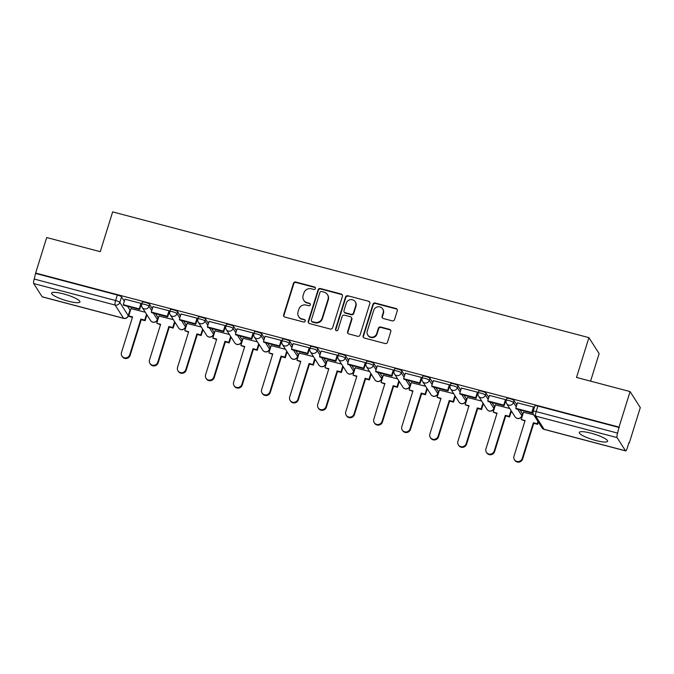 <?xml version="1.0" encoding="UTF-8"?>
<svg xmlns="http://www.w3.org/2000/svg" width="674" height="674" viewBox="0 0 674 674"><rect width="100%" height="100%" fill="white"/><g stroke="black" fill="none" stroke-linecap="round" stroke-linejoin="round"><path stroke-width="1.01" d="M315.381 288.539A1.306 1.255 -32.6 0 0 314.522 286.981L295.785 282.035A1.87 1.786 -32.6 0 0 293.468 283.316L283.653 314.851A1.87 1.786 -32.6 0 0 284.866 317.066L303.612 322.02A1.306 1.255 -32.6 0 0 305.095 320.083A1.306 1.255 -32.6 0 0 304.378 319.569L301.952 318.92A5.982 5.721 -32.6 0 1 298.051 311.826L298.868 309.197A5.982 5.721 -32.6 0 1 306.266 305.086L308.684 305.726A1.306 1.255 -32.6 0 0 310.175 303.797A1.306 1.255 -32.6 0 0 309.45 303.275L307.024 302.634A5.982 5.721 -32.6 0 1 303.123 295.541L303.949 292.912A5.982 5.721 -32.6 0 1 311.337 288.792L313.764 289.432A1.306 1.255 -32.6 0 0 315.381 288.539M315.365 287.756A1.306 1.255 -32.6 0 0 314.825 287.453L296.08 282.499A1.87 1.786 -32.6 0 0 293.771 283.788L283.948 315.314A1.87 1.786 -32.6 0 0 284.007 316.544M305.221 320.335A1.306 1.255 -32.6 0 0 304.673 320.032L301.952 318.92M310.293 304.05A1.306 1.255 -32.6 0 0 309.745 303.738L307.024 302.634M63.449 293.872A14.853 2.856 -162.7 0 0 51.586 293.097A14.853 2.856 -162.7 0 0 68.099 301.152A14.853 2.856 -162.7 0 0 79.953 301.935A14.853 2.856 -162.7 0 0 63.449 293.872M591.115 433.205A14.853 2.856 -162.7 0 0 579.252 432.422A14.853 2.856 -162.7 0 0 595.765 440.484A14.853 2.856 -162.7 0 0 607.619 441.259A14.853 2.856 -162.7 0 0 591.115 433.205M392.226 320.866A1.87 1.786 -32.6 0 0 394.534 319.577L397.289 310.731A1.87 1.786 -32.6 0 0 396.068 308.515L375.258 303.022A1.87 1.786 -32.6 0 0 372.941 304.303L363.126 335.837A1.87 1.786 -32.6 0 0 364.339 338.053L385.157 343.546A1.87 1.786 -32.6 0 0 387.466 342.266L390.794 331.574A1.87 1.786 -32.6 0 0 389.58 329.359L380.667 327.008A1.87 1.786 -32.6 0 0 378.358 328.297L376.707 333.596A5.004 4.785 -32.6 0 1 367.777 335.037A5.004 4.785 -32.6 0 1 367.271 331.103L373.733 310.343A5.004 4.785 -32.6 0 1 382.672 308.903A5.004 4.785 -32.6 0 1 383.177 312.837L382.099 316.291A1.87 1.786 -32.6 0 0 383.312 318.516L392.226 320.866M35.638 273.054L46.7 237.543L100.258 251.68L112.651 211.889L588.916 337.64L576.523 377.44L630.08 391.577L619.018 427.097L35.638 273.054L34.214 279.053L115.633 300.545A3.808 0.733 17.3 0 1 119.82 302.432L128.254 315.643A3.808 0.733 17.3 0 1 128.296 315.82L130.015 310.293A3.808 0.733 -162.7 0 0 129.972 310.107L128.254 315.643A3.808 3.648 -32.6 0 1 123.544 318.263L115.111 305.052L33.7 283.552A3.808 0.834 -75.2 0 1 34.214 279.053M342.426 296.248A1.87 1.786 -32.6 0 0 341.204 294.033L320.394 288.531A1.87 1.786 -32.6 0 0 318.077 289.82L308.262 321.346A1.87 1.786 -32.6 0 0 309.476 323.562L330.294 329.064A1.87 1.786 -32.6 0 0 332.602 327.775L342.426 296.248M347.826 295.776L368.636 301.27A1.87 1.786 -32.6 0 1 369.858 303.485L360.034 335.02A1.87 1.786 -32.6 0 1 357.726 336.309L348.82 333.95A1.87 1.786 -32.6 0 1 347.599 331.734L351.584 318.945A1.87 1.786 -32.6 0 0 350.362 316.729L344.456 315.171A1.87 1.786 -32.6 0 0 342.148 316.46L337.994 329.771A1.306 1.255 -32.6 0 1 335.66 330.15A1.306 1.255 -32.6 0 1 335.526 329.114L345.509 297.066A1.87 1.786 -32.6 0 1 347.826 295.776L368.636 301.27M630.08 391.577L640.3 407.593L629.238 443.104L628.825 442.995M146.671 315.676L147.631 315.938M174.709 323.082L175.67 323.335M202.739 330.487L203.708 330.74M230.778 337.885L231.746 338.146M258.816 345.29L259.776 345.543M286.854 352.696L287.815 352.949M314.893 360.101L315.853 360.354M342.923 367.498L343.892 367.76M370.961 374.904L371.93 375.157M399 382.31L399.96 382.562M427.038 389.707L427.998 389.968M455.076 397.112L456.037 397.365M483.106 404.518L484.075 404.771M511.145 411.924L512.114 412.176M590.576 381.147L599.135 353.648L588.916 337.64M619.018 427.097L617.595 433.096A3.808 0.834 104.8 0 0 617.081 437.594L625.514 450.805A3.808 0.834 104.8 0 0 625.649 450.914A3.808 0.834 104.8 0 0 627.216 448.168L628.943 442.633L629.238 443.104M35.941 273.518L117.352 295.018A3.808 0.733 17.3 0 1 121.547 296.897L124.319 301.253M127.538 306.291L129.972 310.107M42.133 296.762L123.544 318.263A3.808 0.834 104.8 0 0 123.687 318.372L42.268 296.88A3.808 0.834 -75.2 0 1 42.133 296.762L33.7 283.552M141.346 304.033L141.068 303.376L124.96 299.205M169.376 311.43L169.107 310.781L152.998 306.611M173.319 319.653L159.013 316.039M197.415 318.836L197.145 318.179L181.028 314.008M201.349 327.05L187.052 323.436M225.453 326.241L225.175 325.584L209.066 321.414M229.387 334.456L215.09 330.841M253.491 333.638L253.213 332.99L237.105 328.819M257.426 341.861L243.12 338.247M281.53 341.044L281.252 340.387L265.143 336.225M285.464 349.267L271.159 345.652M309.56 348.45L309.29 347.792L293.182 343.622M313.503 356.664L299.197 353.05M337.598 355.847L337.329 355.198L321.212 351.028M341.533 364.07L327.235 360.455M365.637 363.252L365.359 362.595L349.25 358.433M369.571 371.475L355.274 367.861M393.675 370.658L393.397 370.001L377.288 365.83M397.609 378.872L383.304 375.258M421.713 378.063L421.435 377.406L405.327 373.236M425.648 386.278L411.342 382.663M449.743 385.461L449.474 384.812L433.365 380.642M453.686 393.683L439.381 390.069M477.782 392.866L477.512 392.209L461.395 388.039M481.716 401.081L467.419 397.466M505.82 400.272L505.542 399.615L489.434 395.444M509.755 408.486L495.457 404.872M533.859 407.669L533.581 407.02L517.472 402.85M533.715 414.813L523.487 412.277M514.06 400.541L513.445 402.504A3.808 0.733 17.3 0 0 509.662 400.735A3.808 0.733 17.3 0 0 506.216 400.423L506.823 398.46A3.808 0.733 -162.7 0 1 510.277 398.772A3.808 0.733 -162.7 0 1 514.06 400.541L516.832 404.897M520.058 409.935L522.485 413.752L521.878 415.715A3.808 0.733 17.3 0 1 521.92 415.9L522.527 413.937A3.808 0.733 -162.7 0 0 522.485 413.752M486.021 393.136L485.406 395.099A3.808 0.733 17.3 0 0 481.624 393.33A3.808 0.733 17.3 0 0 478.178 393.018L478.793 391.055A3.808 0.733 -162.7 0 1 482.239 391.367A3.808 0.733 -162.7 0 1 486.021 393.136L488.802 397.492M492.02 402.538L494.455 406.346L493.84 408.309A3.808 0.733 17.3 0 1 493.882 408.495L494.497 406.532A3.808 0.733 -162.7 0 0 494.455 406.346M457.983 385.739L457.376 387.702A3.808 0.733 17.3 0 0 453.585 385.932A3.808 0.733 17.3 0 0 450.139 385.621L450.754 383.658A3.808 0.733 -162.7 0 1 454.2 383.969A3.808 0.733 -162.7 0 1 457.983 385.739L460.763 390.086M463.982 395.132L466.416 398.941L465.801 400.904A3.808 0.733 17.3 0 1 465.844 401.089L466.459 399.126A3.808 0.733 -162.7 0 0 466.416 398.941M429.945 378.333L429.338 380.296A3.808 0.733 17.3 0 0 425.555 378.527A3.808 0.733 17.3 0 0 422.101 378.215L422.716 376.252A3.808 0.733 -162.7 0 1 426.162 376.564A3.808 0.733 -162.7 0 1 429.945 378.333L432.725 382.689M435.943 387.727L438.378 391.543L437.763 393.506A3.808 0.733 17.3 0 1 437.814 393.692L438.42 391.729A3.808 0.733 -162.7 0 0 438.378 391.543M401.915 370.927L401.3 372.891A3.808 0.733 17.3 0 0 397.517 371.121A3.808 0.733 17.3 0 0 394.071 370.81L394.678 368.847A3.808 0.733 -162.7 0 1 398.123 369.158A3.808 0.733 -162.7 0 1 401.915 370.927L404.686 375.283M407.905 380.321L410.34 384.138L409.733 386.101A3.808 0.733 17.3 0 1 409.775 386.286L410.382 384.323A3.808 0.733 -162.7 0 0 410.34 384.138M373.876 363.53L373.261 365.493A3.808 0.733 17.3 0 0 369.478 363.716A3.808 0.733 17.3 0 0 366.033 363.412L366.639 361.449A3.808 0.733 -162.7 0 1 370.093 361.753A3.808 0.733 -162.7 0 1 373.876 363.53L376.648 367.878M379.875 372.924L382.301 376.732L381.695 378.695A3.808 0.733 17.3 0 1 381.737 378.881L382.343 376.918A3.808 0.733 -162.7 0 0 382.301 376.732M345.838 356.125L345.223 358.088A3.808 0.733 17.3 0 0 341.44 356.319A3.808 0.733 17.3 0 0 337.994 356.007L338.609 354.044A3.808 0.733 -162.7 0 1 342.055 354.356A3.808 0.733 -162.7 0 1 345.838 356.125L348.618 360.472M351.836 365.519L354.271 369.335L353.656 371.298A3.808 0.733 17.3 0 1 353.698 371.475L354.313 369.512A3.808 0.733 -162.7 0 0 354.271 369.335M317.799 348.719L317.193 350.682A3.808 0.733 17.3 0 0 313.402 348.913A3.808 0.733 17.3 0 0 309.956 348.601L310.571 346.638A3.808 0.733 -162.7 0 1 314.017 346.95A3.808 0.733 -162.7 0 1 317.799 348.719L320.58 353.075M323.798 358.113L326.233 361.93L325.618 363.893A3.808 0.733 17.3 0 1 325.66 364.078L326.275 362.115A3.808 0.733 -162.7 0 0 326.233 361.93M289.761 341.322L289.154 343.285A3.808 0.733 17.3 0 0 285.372 341.507A3.808 0.733 17.3 0 0 281.917 341.196L282.532 339.233A3.808 0.733 -162.7 0 1 285.978 339.544A3.808 0.733 -162.7 0 1 289.761 341.322L292.541 345.669M295.76 350.716L298.194 354.524L297.579 356.487A3.808 0.733 17.3 0 1 297.63 356.672L298.237 354.709A3.808 0.733 -162.7 0 0 298.194 354.524M261.731 333.916L261.116 335.879A3.808 0.733 17.3 0 0 257.333 334.11A3.808 0.733 17.3 0 0 253.887 333.798L254.494 331.835A3.808 0.733 -162.7 0 1 257.94 332.147A3.808 0.733 -162.7 0 1 261.731 333.916L264.503 338.264M267.721 343.31L270.156 347.127L269.549 349.09A3.808 0.733 17.3 0 1 269.592 349.267L270.198 347.304A3.808 0.733 -162.7 0 0 270.156 347.127M233.693 326.511L233.078 328.474A3.808 0.733 17.3 0 0 229.295 326.705A3.808 0.733 17.3 0 0 225.849 326.393L226.456 324.43A3.808 0.733 -162.7 0 1 229.91 324.742A3.808 0.733 -162.7 0 1 233.693 326.511L236.464 330.867M239.691 335.905L242.118 339.721L241.511 341.684A3.808 0.733 17.3 0 1 241.553 341.87L242.16 339.907A3.808 0.733 -162.7 0 0 242.118 339.721M205.654 319.105L205.039 321.068A3.808 0.733 17.3 0 0 201.256 319.299A3.808 0.733 17.3 0 0 197.811 318.987L198.426 317.024A3.808 0.733 -162.7 0 1 201.871 317.336A3.808 0.733 -162.7 0 1 205.654 319.105L208.435 323.461M211.653 328.499L214.088 332.316L213.473 334.279A3.808 0.733 17.3 0 1 213.515 334.464L214.13 332.501A3.808 0.733 -162.7 0 0 214.088 332.316M177.616 311.708L177.009 313.671A3.808 0.733 17.3 0 0 173.218 311.902A3.808 0.733 17.3 0 0 169.772 311.59L170.387 309.627A3.808 0.733 -162.7 0 1 173.833 309.939A3.808 0.733 -162.7 0 1 177.616 311.708L180.396 316.055M183.614 321.102L186.049 324.91L185.434 326.873A3.808 0.733 17.3 0 1 185.476 327.058L186.091 325.095A3.808 0.733 -162.7 0 0 186.049 324.91M149.577 304.303L148.971 306.266A3.808 0.733 17.3 0 0 145.188 304.496A3.808 0.733 17.3 0 0 141.734 304.185L142.349 302.222A3.808 0.733 -162.7 0 1 145.795 302.533A3.808 0.733 -162.7 0 1 149.577 304.303L152.358 308.65M155.576 313.696L158.011 317.513L157.396 319.476A3.808 0.733 17.3 0 1 157.446 319.661L158.053 317.698A3.808 0.733 -162.7 0 0 158.011 317.513M145.281 312.247L130.975 308.633M619.322 427.56L537.903 406.06A3.808 0.733 -162.7 0 0 534.861 405.866L533.142 411.393A3.808 0.733 17.3 0 1 536.184 411.595L617.595 433.096M303.73 300.25L304.025 300.714A5.982 5.721 -32.6 0 0 307.327 303.098M298.658 316.536L298.953 317.007A5.982 5.721 -32.6 0 0 302.247 319.392M342.367 295.018A1.87 1.786 -32.6 0 0 341.507 294.496L320.689 289.003A1.87 1.786 -32.6 0 0 318.381 290.283L308.557 321.818A1.87 1.786 -32.6 0 0 308.616 323.04M321.565 291.497A1.306 1.255 -32.6 0 0 319.948 292.398L311.329 320.074A1.306 1.255 -32.6 0 0 312.18 321.624L314.741 322.298A5.982 5.721 -32.6 0 0 322.13 318.187L328.027 299.264A5.982 5.721 -32.6 0 0 324.127 292.171L321.565 291.497M311.464 321.102L311.759 321.574A1.306 1.255 -32.6 0 0 312.483 322.096L312.18 321.624M327.421 294.555L327.724 295.027A5.982 5.721 -32.6 0 1 328.322 299.736L322.433 318.65A5.982 5.721 -32.6 0 1 315.036 322.77L312.483 322.096M369.799 302.264A1.87 1.786 -32.6 0 0 368.939 301.741M351.398 317.479L351.693 317.943A1.87 1.786 -32.6 0 1 351.879 319.417L347.902 332.206A1.87 1.786 -32.6 0 0 347.952 333.428M348.121 296.24A1.87 1.786 -32.6 0 0 345.813 297.529L335.829 329.586A1.306 1.255 -32.6 0 0 335.837 330.361M355.712 305.676A5.004 4.785 -32.6 0 0 350.387 299.652A5.004 4.785 -32.6 0 0 346.276 303.19L344.001 310.503A1.87 1.786 -32.6 0 0 345.214 312.719L351.129 314.278A1.87 1.786 -32.6 0 0 353.437 312.989L355.712 305.676L356.015 306.148A5.004 4.785 -32.6 0 0 355.51 302.213L355.215 301.741M344.187 311.969L344.49 312.441A1.87 1.786 -32.6 0 0 345.518 313.183L345.214 312.719M356.015 306.148L353.732 313.461A1.87 1.786 -32.6 0 1 351.424 314.741L345.518 313.183M382.672 308.903L382.967 309.366A5.004 4.785 -32.6 0 1 383.472 313.3L382.394 316.763A1.87 1.786 -32.6 0 0 382.453 317.985M367.777 335.037L368.071 335.5A5.004 4.785 -32.6 0 0 377.01 334.06L376.707 333.596M390.735 330.353A1.87 1.786 -32.6 0 0 389.875 329.83L380.97 327.471A1.87 1.786 -32.6 0 0 378.662 328.76L377.01 334.06M397.23 309.509A1.87 1.786 -32.6 0 0 396.371 308.978L375.553 303.485A1.87 1.786 -32.6 0 0 373.244 304.774L363.421 336.301A1.87 1.786 -32.6 0 0 363.48 337.531M132.441 317.361L129.105 316.477L128.726 315.87L132.584 316.89L121.472 352.586A4.381 4.196 -32.6 0 0 126.139 357.869A4.381 4.196 -32.6 0 0 129.737 354.768L130.124 355.375A4.381 4.196 147.4 0 1 122.297 356.639L121.91 356.032M146.932 314.834L145.104 320.698L144.716 320.091L140.849 319.072L141.237 319.678L130.124 355.375M145.104 320.698L141.237 319.678M141.388 303.881L139.644 309.492L139.257 308.886L123.258 304.656L124.985 299.13M139.257 308.886L140.976 303.351M139.644 309.492L123.645 305.263L123.258 304.656M140.849 319.072L129.737 354.768M144.716 320.091L146.544 314.227M128.726 315.87L131.026 308.481M160.479 324.758L156.756 323.276L160.623 324.295L149.502 359.983A4.381 4.196 -32.6 0 0 154.178 365.266A4.381 4.196 -32.6 0 0 157.775 362.165L158.163 362.772A4.381 4.196 147.4 0 1 150.336 364.044L149.948 363.438M174.97 322.239L173.142 328.103L172.755 327.497L168.888 326.477L169.275 327.084L158.163 362.772M173.142 328.103L169.275 327.084M169.427 311.278L167.683 316.89L167.295 316.283L151.296 312.062L153.023 306.527M167.295 316.283L169.014 310.756M167.683 316.89L151.684 312.669L151.296 312.062M168.888 326.477L157.775 362.165M172.755 327.497L174.583 321.633M156.756 323.276L159.056 315.887M188.518 332.164L184.794 330.681L188.661 331.701L177.54 367.389A4.381 4.196 -32.6 0 0 182.216 372.671A4.381 4.196 -32.6 0 0 185.813 369.571L186.201 370.178A4.381 4.196 147.4 0 1 178.374 371.441L177.987 370.835M203.009 329.645L201.181 335.509L200.793 334.902L196.926 333.883L197.314 334.489L186.201 370.178M201.181 335.509L197.314 334.489M197.465 318.684L195.713 324.295L195.325 323.688L179.335 319.468L181.053 313.932M195.325 323.688L197.052 318.153M195.713 324.295L179.722 320.074L179.335 319.468M196.926 333.883L185.813 369.571M200.793 334.902L202.621 329.038M184.794 330.681L187.094 323.293M216.548 339.57L212.832 338.078L216.699 339.098L205.578 374.795A4.381 4.196 -32.6 0 0 210.246 380.077A4.381 4.196 -32.6 0 0 213.843 376.977L214.231 377.583A4.381 4.196 147.4 0 1 206.404 378.847L206.017 378.24M231.039 337.042L229.211 342.914L228.823 342.308L224.964 341.28L225.352 341.887L214.231 377.583M229.211 342.914L225.352 341.887M225.504 326.09L223.751 331.701L223.364 331.094L207.373 326.865L209.092 321.338M223.364 331.094L225.091 325.559M223.751 331.701L207.761 327.471L207.373 326.865M224.964 341.28L213.843 376.977M228.823 342.308L230.651 336.436M212.832 338.078L215.132 330.69M244.586 346.967L240.871 345.484L244.729 346.503L233.617 382.192A4.381 4.196 -32.6 0 0 238.284 387.474A4.381 4.196 -32.6 0 0 241.882 384.382L242.269 384.989A4.381 4.196 147.4 0 1 234.442 386.253L234.055 385.646M259.077 344.448L257.249 350.312L256.861 349.705L253.003 348.685L253.39 349.292L242.269 384.989M257.249 350.312L253.39 349.292M253.534 333.487L251.79 339.098L251.402 338.491L235.403 334.27L237.13 328.735M251.402 338.491L253.121 332.964M251.79 339.098L235.79 334.877L235.403 334.27M253.003 348.685L241.882 384.382M256.861 349.705L258.69 343.841M240.871 345.484L243.171 338.095M272.625 354.372L268.909 352.89L272.768 353.909L261.655 389.597A4.381 4.196 -32.6 0 0 266.323 394.88A4.381 4.196 -32.6 0 0 269.92 391.779L270.308 392.386A4.381 4.196 147.4 0 1 262.481 393.65L262.093 393.043M287.116 351.853L285.287 357.717L284.9 357.11L281.033 356.091L281.42 356.698L270.308 392.386M285.287 357.717L281.42 356.698M281.572 340.892L279.828 346.503L279.44 345.897L263.441 341.676L265.168 336.141M279.44 345.897L281.159 340.37M279.828 346.503L263.829 342.282L263.441 341.676M281.033 356.091L269.92 391.779M284.9 357.11L286.728 351.247M268.909 352.89L271.209 345.501M300.663 361.778L296.939 360.287L300.806 361.306L289.685 397.003A4.381 4.196 -32.6 0 0 294.361 402.285A4.381 4.196 -32.6 0 0 297.959 399.185L298.346 399.792A4.381 4.196 147.4 0 1 290.519 401.055L290.132 400.449M315.154 359.25L313.326 365.123L312.938 364.516L309.071 363.497L309.459 364.103L298.346 399.792M313.326 365.123L309.459 364.103M309.61 348.298L307.866 353.909L307.479 353.302L291.48 349.081L293.207 343.546M307.479 353.302L309.197 347.767M307.866 353.909L291.867 349.688L291.48 349.081M309.071 363.497L297.959 399.185M312.938 364.516L314.766 358.644M296.939 360.287L299.239 352.898M328.701 369.175L324.978 367.692L328.845 368.712L317.724 404.408A4.381 4.196 -32.6 0 0 322.399 409.682A4.381 4.196 -32.6 0 0 325.997 406.591L326.385 407.197A4.381 4.196 147.4 0 1 318.558 408.461L318.17 407.854M343.192 366.656L341.364 372.52L340.977 371.913L337.11 370.894L337.497 371.5L326.385 407.197M341.364 372.52L337.497 371.5M337.649 355.704L335.896 361.315L335.509 360.708L319.518 356.479L321.237 350.952M335.509 360.708L337.236 355.173M335.896 361.315L319.906 357.085L319.518 356.479M337.11 370.894L325.997 406.591M340.977 371.913L342.805 366.049M324.978 367.692L327.278 360.304M356.731 376.581L353.016 375.098L356.883 376.117L345.762 411.806A4.381 4.196 -32.6 0 0 350.429 417.088A4.381 4.196 -32.6 0 0 354.027 413.988L354.414 414.594A4.381 4.196 147.4 0 1 346.588 415.866L346.2 415.26M371.222 374.062L369.394 379.925L369.007 379.319L365.148 378.299L365.535 378.906L354.414 414.594M369.394 379.925L365.535 378.906M365.687 363.101L363.935 368.712L363.547 368.105L347.557 363.884L349.275 358.349M363.547 368.105L365.274 362.578M363.935 368.712L347.944 364.491L347.557 363.884M365.148 378.299L354.027 413.988M369.007 379.319L370.835 373.455M353.016 375.098L355.316 367.709M384.77 383.986L381.054 382.495L384.913 383.523L373.8 419.211A4.381 4.196 -32.6 0 0 378.468 424.494A4.381 4.196 -32.6 0 0 382.065 421.393L382.453 422A4.381 4.196 147.4 0 1 374.626 423.264L374.238 422.657M399.261 381.467L397.433 387.331L397.045 386.724L393.186 385.705L393.574 386.312L382.453 422M397.433 387.331L393.574 386.312M393.717 370.506L391.973 376.117L391.586 375.511L375.587 371.29L377.314 365.755M391.586 375.511L393.313 369.975M391.973 376.117L375.974 371.896L375.587 371.29M393.186 385.705L382.065 421.393M397.045 386.724L398.873 380.861M381.054 382.495L383.354 375.115M412.808 391.392L409.093 389.901L412.951 390.92L401.839 426.617A4.381 4.196 -32.6 0 0 406.506 431.899A4.381 4.196 -32.6 0 0 410.104 428.799L410.491 429.405A4.381 4.196 147.4 0 1 402.664 430.669L402.277 430.063M427.299 388.864L425.471 394.737L425.083 394.122L421.216 393.102L421.604 393.709L410.491 429.405M425.471 394.737L421.604 393.709M421.756 377.912L420.012 383.523L419.624 382.916L403.625 378.687L405.352 373.16M419.624 382.916L421.343 377.381M420.012 383.523L404.012 379.293L403.625 378.687M421.216 393.102L410.104 428.799M425.083 394.122L426.912 388.258M409.093 389.901L411.393 382.512M440.847 398.789L437.123 397.306L440.99 398.326L429.869 434.014A4.381 4.196 -32.6 0 0 434.545 439.296A4.381 4.196 -32.6 0 0 438.142 436.196L438.53 436.803A4.381 4.196 147.4 0 1 430.703 438.075L430.315 437.468M455.338 396.27L453.509 402.134L453.122 401.527L449.255 400.508L449.642 401.114L438.53 436.803M453.509 402.134L449.642 401.114M449.794 385.309L448.05 390.92L447.662 390.313L431.663 386.092L433.39 380.557M447.662 390.313L449.381 384.787M448.05 390.92L432.051 386.699L431.663 386.092M449.255 400.508L438.142 436.196M453.122 401.527L454.95 395.663M437.123 397.306L439.423 389.917M468.885 406.195L465.161 404.712L469.028 405.731L457.907 441.419A4.381 4.196 -32.6 0 0 462.583 446.702A4.381 4.196 -32.6 0 0 466.181 443.602L466.568 444.208A4.381 4.196 147.4 0 1 458.741 445.472L458.354 444.865M483.376 403.675L481.548 409.539L481.16 408.933L477.293 407.913L477.681 408.52L466.568 444.208M481.548 409.539L477.681 408.52M477.832 392.715L476.08 398.326L475.692 397.719L459.702 393.498L461.42 387.963M475.692 397.719L477.419 392.184M476.08 398.326L460.089 394.105L459.702 393.498M477.293 407.913L466.181 443.602M481.16 408.933L482.988 403.069M465.161 404.712L467.461 397.323M496.915 413.6L493.2 412.109L497.067 413.128L485.946 448.825A4.381 4.196 -32.6 0 0 490.613 454.108A4.381 4.196 -32.6 0 0 494.211 451.007L494.598 451.614A4.381 4.196 147.4 0 1 486.771 452.877L486.384 452.271M511.406 411.073L509.578 416.945L509.19 416.338L505.332 415.31L505.719 415.925L494.598 451.614M509.578 416.945L505.719 415.925M505.871 400.12L504.118 405.731L503.731 405.125L487.74 400.895L489.459 395.368M503.731 405.125L505.458 399.589M504.118 405.731L488.128 401.502L487.74 400.895M505.332 415.31L494.211 451.007M509.19 416.338L511.018 410.466M493.2 412.109L495.5 404.72M524.953 420.997L521.238 419.514L525.097 420.534L513.984 456.222A4.381 4.196 -32.6 0 0 518.651 461.505A4.381 4.196 -32.6 0 0 522.249 458.413L522.636 459.019A4.381 4.196 147.4 0 1 514.81 460.283L514.422 459.676M538.332 422.05L537.616 424.342L537.229 423.735L533.37 422.716L533.757 423.323L522.636 459.019M537.616 424.342L533.757 423.323M533.901 407.526L532.157 413.128L531.769 412.522L515.77 408.301L517.497 402.774M531.769 412.522L533.496 406.995M532.157 413.128L516.158 408.907L515.77 408.301M533.37 422.716L522.249 458.413M537.229 423.735L537.945 421.444M521.238 419.514L523.538 412.126M314.825 287.453L314.522 286.981M304.673 320.032L304.378 319.569M309.745 303.738L309.45 303.275M617.081 437.594L535.661 416.094L544.095 429.304L625.514 450.805M121.547 296.897L119.82 302.432A3.808 3.648 -32.6 0 1 115.111 305.052A3.808 0.834 -75.2 0 1 115.633 300.545L117.352 295.018M506.216 400.423A3.808 3.808 0 0 0 506.637 403.608A3.808 3.648 147.4 0 0 513.445 402.504L516.225 406.86M517.809 409.345L521.878 415.715A3.808 3.648 147.4 0 1 517.169 418.335A3.808 3.648 -32.6 0 1 515.071 416.81A3.808 3.808 0 0 0 521.92 415.9M478.178 393.018A3.808 3.808 0 0 0 478.607 396.202A3.808 3.648 147.4 0 0 485.406 395.099L488.187 399.455M489.779 401.94L493.84 408.309A3.808 3.648 147.4 0 1 489.13 410.929A3.808 3.648 -32.6 0 1 487.032 409.413A3.808 3.808 0 0 0 493.882 408.495M450.139 385.621A3.808 3.808 0 0 0 450.569 388.797A3.808 3.648 147.4 0 0 457.376 387.702L460.148 392.049M461.741 394.543L465.801 400.904A3.808 3.648 147.4 0 1 461.1 403.524A3.808 3.648 -32.6 0 1 459.002 402.007A3.808 3.808 0 0 0 465.844 401.089M422.101 378.215A3.808 3.808 0 0 0 422.531 381.4A3.808 3.648 147.4 0 0 429.338 380.296L432.11 384.652M433.702 387.137L437.763 393.506A3.808 3.648 147.4 0 1 433.062 396.127A3.808 3.648 -32.6 0 1 430.964 394.602A3.808 3.808 0 0 0 437.814 393.692M394.071 370.81A3.808 3.808 0 0 0 394.492 373.994A3.808 3.648 147.4 0 0 401.3 372.891L404.08 377.246M405.664 379.732L409.733 386.101A3.808 3.648 147.4 0 1 405.023 388.721A3.808 3.648 -32.6 0 1 402.926 387.205A3.808 3.808 0 0 0 409.775 386.286M366.033 363.412A3.808 3.808 0 0 0 366.454 366.589A3.808 3.648 147.4 0 0 373.261 365.493L376.041 369.841M377.625 372.326L381.695 378.695A3.808 3.648 147.4 0 1 376.985 381.316A3.808 3.648 -32.6 0 1 374.887 379.799A3.808 3.808 0 0 0 381.737 378.881M337.994 356.007A3.808 3.808 0 0 0 338.424 359.191A3.808 3.648 147.4 0 0 345.223 358.088L348.003 362.435M349.595 364.929L353.656 371.298A3.808 3.648 147.4 0 1 348.947 373.918A3.808 3.648 -32.6 0 1 346.849 372.393A3.808 3.808 0 0 0 353.698 371.475M309.956 348.601A3.808 3.808 0 0 0 310.385 351.786A3.808 3.648 147.4 0 0 317.193 350.682L319.965 355.038M321.557 357.523L325.618 363.893A3.808 3.648 147.4 0 1 320.917 366.513A3.808 3.648 -32.6 0 1 318.819 364.996A3.808 3.808 0 0 0 325.66 364.078M281.917 341.196A3.808 3.808 0 0 0 282.347 344.38A3.808 3.648 147.4 0 0 289.154 343.285L291.926 347.632M293.519 350.118L297.579 356.487A3.808 3.648 147.4 0 1 292.878 359.107A3.808 3.648 -32.6 0 1 290.78 357.591A3.808 3.808 0 0 0 297.63 356.672M253.887 333.798A3.808 3.808 0 0 0 254.309 336.975A3.808 3.648 147.4 0 0 261.116 335.879L263.896 340.227M265.48 342.721L269.549 349.09A3.808 3.648 147.4 0 1 264.84 351.71A3.808 3.648 -32.6 0 1 262.742 350.185A3.808 3.808 0 0 0 269.592 349.267M225.849 326.393A3.808 3.808 0 0 0 226.27 329.578A3.808 3.648 147.4 0 0 233.078 328.474L235.858 332.83M237.442 335.315L241.511 341.684A3.808 3.648 147.4 0 1 236.801 344.304A3.808 3.648 -32.6 0 1 234.704 342.78A3.808 3.808 0 0 0 241.553 341.87M197.811 318.987A3.808 3.808 0 0 0 198.24 322.172A3.808 3.648 147.4 0 0 205.039 321.068L207.819 325.424M209.412 327.909L213.473 334.279A3.808 3.648 147.4 0 1 208.763 336.899A3.808 3.648 -32.6 0 1 206.665 335.382A3.808 3.808 0 0 0 213.515 334.464M169.772 311.59A3.808 3.808 0 0 0 170.202 314.766A3.808 3.648 147.4 0 0 177.009 313.671L179.781 318.018M181.373 320.504L185.434 326.873A3.808 3.648 147.4 0 1 180.733 329.493A3.808 3.648 -32.6 0 1 178.635 327.977A3.808 3.808 0 0 0 185.476 327.058M141.734 304.185A3.808 3.808 0 0 0 142.163 307.369A3.808 3.648 147.4 0 0 148.971 306.266L151.743 310.613M153.335 313.107L157.396 319.476A3.808 3.648 147.4 0 1 152.695 322.096A3.808 3.648 -32.6 0 1 150.597 320.571A3.808 3.808 0 0 0 157.446 319.661M537.903 406.06L536.184 411.595A3.808 0.834 -75.2 0 0 535.661 416.094A3.808 3.648 147.4 0 1 533.564 414.577L541.997 427.788A3.808 3.808 0 0 0 544.238 429.422L625.649 450.914M544.238 429.422A3.808 0.834 104.8 0 1 544.095 429.304A3.808 3.648 147.4 0 1 541.997 427.788M283.948 315.314L283.653 314.851M293.771 283.788L293.468 283.316M296.08 282.499L295.785 282.035M308.557 321.818L308.262 321.346M318.381 290.283L318.077 289.82M320.689 289.003L320.394 288.531M341.507 294.496L341.204 294.033M315.036 322.77L314.741 322.298M322.433 318.65L322.13 318.187M328.322 299.736L328.027 299.264M347.902 332.206L347.599 331.734M351.879 319.417L351.584 318.945M335.829 329.586L335.526 329.114M345.813 297.529L345.509 297.066M351.424 314.741L351.129 314.278M353.732 313.461L353.437 312.989M382.394 316.763L382.099 316.291M383.472 313.3L383.177 312.837M378.662 328.76L378.358 328.297M380.97 327.471L380.667 327.008M389.875 329.83L389.58 329.359M363.421 336.301L363.126 335.837M373.244 304.774L372.941 304.303M375.553 303.485L375.258 303.022M396.371 308.978L396.068 308.515M150.597 320.571L142.163 307.369M178.635 327.977L170.202 314.766M206.665 335.382L198.24 322.172M234.704 342.78L226.27 329.578M262.742 350.185L254.309 336.975M290.78 357.591L282.347 344.38M318.819 364.996L310.385 351.786M346.849 372.393L338.424 359.191M374.887 379.799L366.454 366.589M402.926 387.205L394.492 373.994M430.964 394.602L422.531 381.4M459.002 402.007L450.569 388.797M487.032 409.413L478.607 396.202M515.071 416.81L506.637 403.608M533.142 411.393A3.808 3.808 0 0 0 533.564 414.577M123.687 318.372A3.808 3.808 0 0 0 128.296 315.82"/></g></svg>
